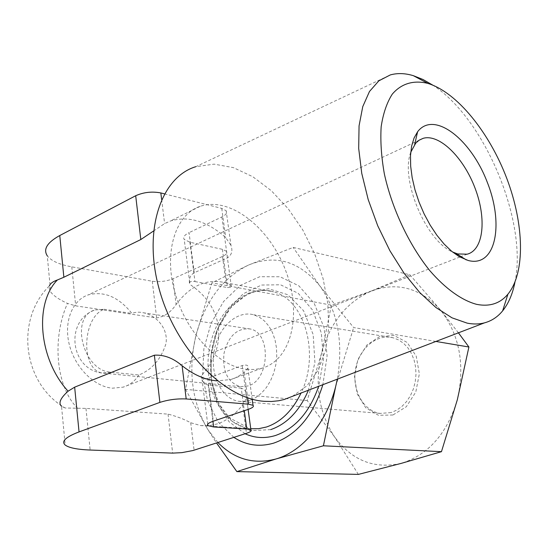 <?xml version="1.0" encoding="UTF-8"?>
<svg xmlns="http://www.w3.org/2000/svg" width="548" height="548" viewBox="0 0 548 548"><rect width="100%" height="100%" fill="white"/><g stroke="black" fill="none" stroke-linecap="round" stroke-linejoin="round"><path stroke-width="0.41" stroke-dasharray="2.74 2.06" d="M250.758 428.735L200.643 425.577L190.704 422.741C183.888 419.11 176.333 416.24 168.037 414.124L85.974 408.39L65.15 407.993C22.961 383.764 14.748 319.97 49.416 285.837L49.204 288.789L50.69 291.961C53.526 295.762 59.122 299.585 67.479 303.421L75.693 305.859L156.632 317.929C164.4 316.696 170.894 312.216 176.107 304.483C190.409 285.474 206.884 278.233 225.523 282.768L226.077 282.939C230.222 284.412 231.996 285.823 231.407 287.186L226.502 251.34C227.516 253.018 226.18 254.724 222.488 256.457L172.935 278.781C166.352 281.343 159.468 282.165 152.282 281.247L71.781 266.842C59.294 264.568 51.122 260.875 47.258 255.765L50.69 291.961M226.502 251.34L222.378 249.319L189.916 242.243L184.217 239.414C182.84 237.222 184.45 234.962 189.053 232.653L194.211 272.76L227.468 257.861C231.729 254.991 232.886 250.82 230.948 245.333L226.18 210.775C227.441 212.829 226.002 214.891 221.871 216.96L189.053 232.653M189.916 242.243L194.972 281.562C191.937 281.021 190.177 281.343 189.704 282.528L189.574 284.213C188.711 278.836 190.252 275.021 194.211 272.76M153.515 231.03L164.612 223.605L170.551 220.947C188.813 215.631 207.206 221.186 225.742 237.599L230.948 245.333M164.421 193.855L221.741 208.398L226.18 210.775M409.863 274.754L440.893 310.497C459.69 335.212 465.17 364.954 457.333 399.732C447.127 433.605 428.385 454.826 401.115 463.409C373.983 469.287 351.789 460.423 334.533 436.818L307.188 400.561L321.566 353.296C330.054 322.573 346.836 301.743 371.921 290.796L409.863 274.754L293.166 247.422L248.58 265.02L211.884 282.816L195.814 335.856L185.553 389.375L207.692 429.317L216.515 442.962M458.423 332.821L440.893 310.497C420.802 288.193 397.814 281.631 371.921 290.796L331.424 305.147L211.884 282.816M358.378 474.404L334.533 436.818C318.696 412.24 314.374 384.401 321.566 353.296L331.424 305.147M307.188 400.561L185.553 389.375M435.9 341.445L353.624 327.56L319.827 285.885L293.166 247.422M335.657 386.566L353.624 327.56M194.972 281.562L227.578 287.604L231.407 287.186M200.643 425.577L209.014 425.7L217.474 423.864C226.79 420.679 235.174 414.37 242.627 404.945C246.045 400.3 247.066 395.882 245.696 391.69L244.018 389.299L241.236 388.169L244.298 410.705M248.182 385.943L240.086 386.655C227.632 382.319 222.283 371.188 224.029 353.268C228.427 335.917 237.126 327.82 250.135 328.971C271.404 332.602 269.931 379.805 248.182 385.943M110.744 372.167L102.551 373.058C80.501 370.29 81.933 317.662 104.031 309.257L94.948 309.99C69.432 316.463 83.118 371.167 110.744 372.167L138.87 374.99C151.851 369.797 160.872 359.392 165.941 343.781C168.544 328.745 156.564 315.559 143.802 312.84C139.37 311.812 135.404 312.011 131.917 313.435C118.656 296.948 104.079 290.769 88.173 294.906C72.124 300.27 63.472 322.156 69.397 344.98C75.186 367.811 94.455 386.778 112.456 388.183L123.204 387.148C129.739 385.114 134.966 381.065 138.87 374.99M104.031 309.257L131.917 313.435M250.141 400.239L244.353 401.492L238.599 401.294C221.221 398.56 209.898 374.544 214.131 351.131C218.07 327.656 236.64 310.086 253.676 314.778L259.307 317.114L264.444 320.943L268.89 326.142L272.466 332.533L275.034 339.876L276.48 347.918L276.747 356.337L275.822 364.817L273.74 373.03L270.568 380.668L266.451 387.436L261.547 393.08L256.039 397.396L250.141 400.239M65.15 407.993L61.527 406.253L65.198 445.045M392.93 415L378.442 415.295L365.756 407.76L357.269 394.046L354.488 376.88L357.878 359.488L366.804 345.117L379.654 336.52L394.026 335.486L407.116 342.425L416.213 356.125L419.35 373.887L415.802 392.026L406.315 406.732L392.93 415M217.892 442.517L207.692 429.317C191.869 401.855 187.909 370.701 195.814 335.856C204.986 301.386 222.577 277.774 248.58 265.02C275.452 254.176 299.194 261.136 319.827 285.885C337.726 311.148 343.562 342.24 337.335 379.161M233.859 437.373L218.255 422.035L207.555 400.636L202.637 375.414L203.849 348.836L211.049 323.402L223.57 301.516L240.325 285.364L259.779 276.713L280.014 276.747L298.893 285.851L314.216 303.387L324.067 327.622L327.108 355.851L322.861 384.696M245.072 433.756L229.071 421.768L217.426 403.198L211.24 380.209L211.035 355.255L216.761 330.91L227.865 309.654L243.271 293.749L261.451 285.049L280.494 284.775L298.222 293.296L312.463 309.942L321.313 332.937L323.512 359.515L318.676 386.299M252.176 399.17L247.895 368.14C248.71 365.283 246.806 364.42 242.195 365.564L207.781 378.291C203.616 379.689 201.431 378.867 201.226 375.832C228.769 345.226 223.105 305.948 189.574 284.213M201.226 375.832L202.054 379.634C203.089 382.744 205.151 384.511 208.254 384.949L241.236 388.169M514.942 282.206C527.813 222.262 485.076 118.758 432.852 85.173M292.379 396.362L307.092 385.669L318.251 370.037L325.512 350.446L328.704 327.951L327.841 303.613L323.06 278.5L314.614 253.662L302.852 230.098L288.248 208.802L271.342 190.718L252.813 176.73L233.434 167.647L214.097 164.14L195.787 166.695L390.292 74.925M246.6 369.325L254.388 369.51L261.732 368.277C292.296 359.817 302.064 313.045 285.624 270.5C269.691 227.797 230.16 196.177 200.232 206.315C175.682 214.268 163.393 251.621 174.812 292.111C186.012 332.615 218.529 366.502 246.6 369.325M247.895 368.14L243.381 373.332L234.893 378.12L230.763 379.524L217.364 380.86M410.726 152.303C400.15 179.545 425.96 240.867 452.477 251.943M391.108 412.575L380.011 413.411C363.208 410.897 351.83 389.717 355.556 369.181C358.995 348.583 376.709 333.424 393.183 337.801L398.643 339.931L403.643 343.356L407.986 347.973L411.521 353.604L414.089 360.063L415.603 367.105L415.987 374.462L415.226 381.86L413.35 389.012L410.431 395.656L406.582 401.526L401.958 406.411L396.731 410.137L391.108 412.575M71.781 266.842L75.693 305.859M161.633 199.404L164.612 223.605M221.741 208.398L225.742 237.599M221.871 216.96L227.468 257.861M172.935 278.781L176.107 304.483M152.282 281.247L156.632 317.929M222.378 249.319L227.578 287.604M222.488 256.457L226.077 282.939M242.627 404.945L246.477 433.304M190.704 422.741L194.095 450.196M168.037 414.124L172.661 453.114M85.974 408.39L90.146 450.031M270.726 429.611L250.443 430.707L232.256 421.453L218.652 403.575L211.336 379.819L211.131 353.494L218.001 328.101L231.064 307.003L248.676 293.153L268.527 288.714L287.81 294.728L303.565 310.716L313.175 334.533L314.915 362.55L308.401 390.231M225.523 282.768L273.589 291.858C250.594 284.446 223.235 305.969 213.884 339.555C208.884 359.454 209.384 378.346 215.405 396.231C218.816 404.362 223.091 411.356 228.235 417.213L249.758 428.618C221.159 424.947 202.637 386.313 209.405 349.008C215.652 311.593 245.819 283.419 273.589 291.858C304.476 299.311 320.32 353.981 301.037 393.046M77.823 408.459C55.992 387.587 51.67 338.65 67.479 303.421M207.781 378.291L213.295 421.2M242.195 365.564L248.189 409.39M244.244 372.667L247.689 397.814M208.254 384.949L212.925 421.323M189.704 282.528L184.217 239.414M248.114 409.411L245.696 391.69M250.135 328.971L143.802 312.84M240.086 386.655L102.551 373.058C70.315 370.037 64.356 320.58 94.948 309.99M200.232 206.315L170.551 220.947M261.732 368.277L230.763 379.524M418.939 140.302L88.173 294.906M467.184 254.19L461.019 256.574M459.875 257.019L123.204 387.148M393.183 337.801L253.676 314.778M380.011 413.411L238.599 401.294M207.719 424.159L202.054 379.634"/><path stroke-width="0.82" d="M47.258 255.765C43.025 249.217 47.197 242.476 59.766 235.53L63.863 277.247L57.348 279.994C52.978 281.508 50.334 283.453 49.416 285.837M63.863 277.247L140.822 239.538L153.515 231.03M59.766 235.53L135.692 195.732C143.658 192.204 152.043 191.273 160.838 192.944L164.421 193.855M458.423 332.821L468.903 347.007L457.333 399.732L441.462 451.675L401.115 463.409L358.378 474.404L236.873 471.609L276.014 458.971C253.813 464.773 234.434 459.286 217.892 442.517M441.462 451.675L323.409 445.791L276.014 458.971C302.311 451.47 326.629 422.768 335.657 386.566L323.409 445.791M468.903 347.007L435.9 341.445M212.925 421.323L213.645 426.954L246.785 428.995L250.922 429.933C251.868 430.872 250.388 431.995 246.477 433.304L192.862 450.566L181.854 452.648L172.661 453.114L90.146 450.031C77.316 449.524 69 447.867 65.198 445.045C61.075 441.38 65.692 437.009 79.049 431.913L159.886 402.396C168.359 399.691 177.127 398.54 186.19 398.951L248.566 404.184L253.025 405.321C254.204 406.486 252.594 407.842 248.189 409.39L213.295 421.2C208.398 422.919 206.603 424.399 207.911 425.638L207.719 424.159M217.364 380.86L215.501 380.709C204.356 379.524 193.218 374.531 182.1 365.721C173.202 358.097 163.955 354.59 154.358 355.2L74.658 387.162L68.089 391.197C60.355 398.204 58.17 403.218 61.527 406.253M213.645 426.954L207.911 425.638M216.515 442.962L236.873 471.609M337.335 379.161L335.657 386.566M322.861 384.696C313.223 415.521 296.865 434.989 273.774 443.099C259.437 447.257 246.134 445.346 233.859 437.373M318.676 386.299C309.627 412.171 295.221 428.577 275.445 435.509C264.862 438.708 254.738 438.119 245.072 433.756M468.156 260.478C495.7 267.828 504.318 224.625 487.158 181.97C470.814 139.055 433.906 110.237 417.617 131.726L414.048 138.041L411.644 146.049L410.493 155.543L410.671 166.236L412.185 177.799L414.994 189.861L419.021 202.034L424.125 213.912L430.153 225.112L436.886 235.256L444.106 244.045L451.573 251.203L459.046 256.539L468.156 260.478M476.616 304.346C489.672 306.921 500.112 303.524 507.934 294.153C525.573 272.541 524.107 223.988 506.736 178.278C489.385 132.561 457.148 92.345 427.92 83.426C413.856 79.905 401.389 83.406 392.252 94.181C386.847 102.647 383.148 113.505 381.161 126.752C380.271 141.165 381.346 156.913 384.374 174.011C392.019 208.781 409.055 244.874 429.762 270.582C445.497 288.796 461.848 300.4 476.616 304.346M432.852 85.173L423.015 79.501L413.315 75.665C405.102 73.192 397.43 72.946 390.292 74.925L378.819 80.851L369.475 91.495L362.749 106.661L359.056 125.876L358.687 148.426L361.755 173.367L368.194 199.568L377.736 225.79L389.929 250.785L404.164 273.377L419.747 292.55L435.934 307.531L451.977 317.819L467.211 323.156C473.41 324.341 479.158 324.245 484.446 322.868C491.604 320.943 497.659 316.943 502.632 310.867C508.517 303.544 512.627 293.988 514.942 282.206M195.787 166.695C160.824 177.237 142.549 231.016 159.571 290.461C176.278 349.932 224.317 398.608 264.013 401.307L271.493 401.499L278.685 400.752L284.193 399.492L292.379 396.362M452.477 251.943L457.69 253.936L467.184 254.19C483.679 249.984 486.747 218.59 475.034 188.115C463.581 157.577 439.475 133.589 423.186 138.322L419.186 140.144L415.713 143.151L410.726 152.303M135.692 195.732L140.822 239.538M160.838 192.944L161.633 199.404M244.298 410.705L246.785 428.995M74.658 387.162L79.049 431.913M308.401 390.231C299.633 410.822 287.07 423.947 270.726 429.611M301.037 393.046C292.468 410.712 280.939 422.035 266.444 427.015L258.581 428.707L250.758 428.735M57.348 279.994C34.086 303.64 38.75 359.18 68.089 391.197M247.689 397.814L248.566 404.184M154.358 355.2L159.886 402.396M182.1 365.721L186.19 398.951M250.922 429.933L248.114 409.411M427.92 83.426L413.315 75.665M507.934 294.153L502.632 310.867M484.446 322.868L284.193 399.492M456.087 253.443L466.3 259.916M414.685 144.412L417.617 131.726M423.186 138.322L418.939 140.302M461.019 256.574L459.875 257.019M253.025 405.321L252.176 399.17"/></g></svg>

